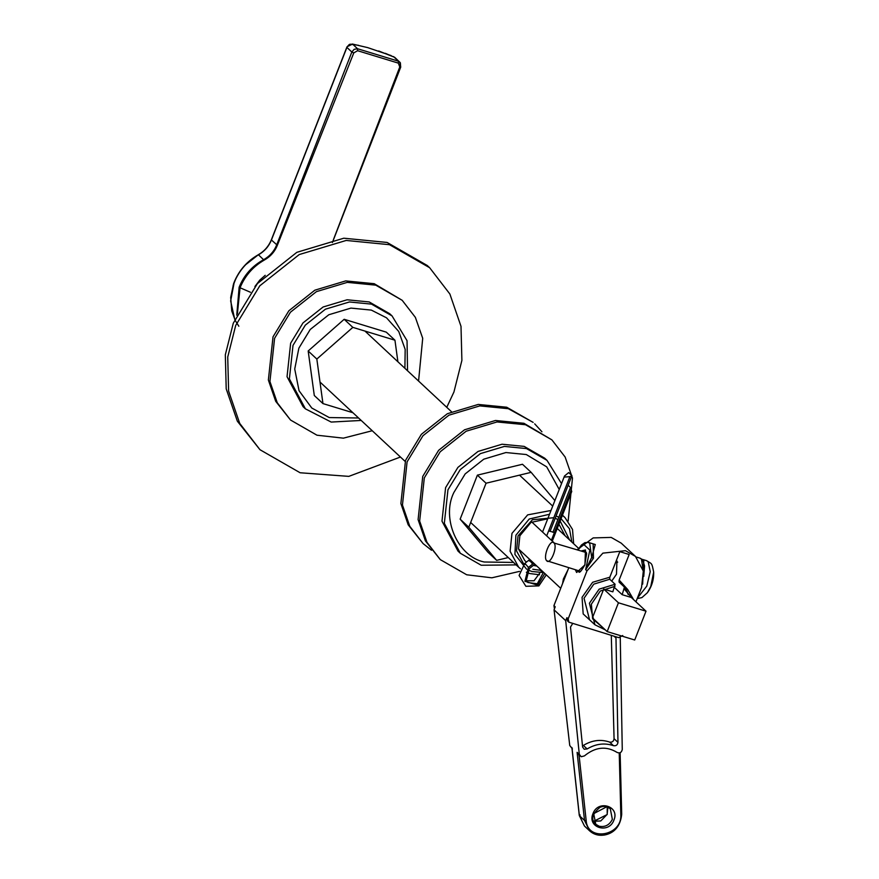 <?xml version="1.0" encoding="UTF-8"?>
<svg xmlns="http://www.w3.org/2000/svg" width="879" height="879" viewBox="0 0 879 879"><rect width="100%" height="100%" fill="white"/><g stroke="black" fill="none" stroke-linecap="round" stroke-linejoin="round"><path stroke-width="1.32" d="M542.761 572.493L531.905 571.493L527.927 569.933M526.598 569.218L514.918 554.418L515.896 535.212L529.224 519.017L549.518 514.259M556.088 515.984L558.802 517.281M561.077 518.698L569.449 528.74L571.888 542.09M526.345 572.284L529.696 573.526L539.563 574.778M573.657 543.738L572.515 529.422L564.966 517.522L562.373 515.38M551.001 510.479L527.664 514.874L511.974 533.377L510.095 551.243L518.643 567.208L520.478 568.779M532.784 569.24L540.409 570.295M569.614 539.97L560.154 521.049M557.901 519.577L555.209 518.247M553.803 517.72L532.432 519.731L518.05 535.86L516.511 550.902L523.84 564.219M526.51 562.066L524.785 560.626L518.5 548.892L519.885 535.75L530.982 522.423L547.749 518.797M558.923 524.192L565.109 535.772M536.86 566.065L533.399 565.406M635.946 601.796L641.549 587.502L643.318 571.086L635.473 556.429L621.244 543.167L611.202 537.41L593.171 537.915L577.107 549.76M593.457 558.22L591.677 557.506L585.667 569.636L593.457 558.22L593.16 543.87M635.473 556.429L625.441 550.672L602.873 553.144L586.985 570.867L568.164 618.882L566.889 617.684L567.504 620.937L568.812 622.145L568.164 618.882M595.27 544.508L591.677 557.506L589.71 543.211L588.348 542.409L584.898 542.629L581.48 544.991L577.756 549.957M568.768 567.757L553.935 605.609L554.462 608.773M607.158 631.594L592.435 617.871L603.719 589.062L612.839 591.842L615.102 584.249L609.729 579.239L609.806 577.217L619.827 551.649L629.166 554.495L619.146 580.063L619.069 582.085L624.442 587.095L622.178 594.687L631.287 597.467L646.01 611.191L634.726 640L607.158 631.594L618.442 602.785L646.01 611.191M568.812 622.145L618.684 637.638L622.728 635.517M566.889 617.684L565.691 620.662L554.067 609.828L555.209 606.796L553.935 605.609M582.48 745.821L583.359 745.425C592.028 740.173 600.786 739.063 609.63 742.085C612.169 742.491 613.652 741.371 614.069 738.723L611.301 635.385M572.636 623.596L570.504 627.068L582.601 747.018L584.216 749.249L587.139 748.952L583.359 745.425M609.63 742.085L613.498 745.689C616.047 746.095 617.541 744.996 617.981 742.37L614.069 738.723M614.102 636.242L615.981 637.989L617.981 742.37M615.981 637.989L615.663 636.715M611.729 581.096L616.487 574.229L616.926 560.912L616.344 560.538M554.067 609.828L569.746 745.491L572.438 748.941M572.042 748.37L569.746 745.491M620.255 637.682L622.266 749.49C621.585 752.534 619.86 753.512 617.124 752.446C606.257 745.777 595.358 746.93 584.425 755.896L581.239 756.742L579.316 754.402L565.691 620.662M579.316 754.402L577.107 752.347L579.03 754.918L586.172 820.568L584.513 820.437L589.633 830.864C593.721 834.501 598.61 835.896 604.302 835.05C610.334 834.006 620.102 829.941 621.706 814.185L620.124 752.71M613.498 745.689C604.653 742.667 595.874 743.755 587.139 748.952M614.52 587.557L622.178 594.687M305.409 408.845L303.057 406.647L287.037 376.717L290.652 343.195L302.969 322.945L323.109 306.991L347.084 299.783L369.202 301.947L389.694 313.715L392.045 315.902L371.542 304.134L349.435 301.969L325.461 309.177L305.31 325.142L293.004 345.381L289.389 378.904L305.409 408.845L331.185 422.063L361.214 420.448M397.901 361.785L394.946 340.206L352.831 327.373L316.836 359.061L322.956 403.593L352.94 412.734M322.956 403.593L314.297 395.517L308.177 350.985L344.172 319.297L386.277 332.141L394.946 340.206M308.177 350.985L316.836 359.061M344.172 319.297L352.831 327.373M460.354 553.287L458.003 551.089L441.983 521.159L445.598 487.636L457.915 467.386L478.055 451.432L502.03 444.225L524.148 446.389L544.639 458.157L546.991 460.343L526.488 448.576L504.381 446.411L480.406 453.619L460.255 469.584L447.949 489.823L444.334 523.346L460.354 553.287L481.187 565.241L516.16 564.889M554.88 500.58L531.147 472.342L486.054 483.219L468.804 527.224L496.646 560.352L508.282 557.55M496.646 560.352L487.988 552.276L460.146 519.159L477.385 475.143L522.478 464.266L531.147 472.342M460.146 519.159L468.804 527.224M477.385 475.143L486.054 483.219M423.085 543.585L408.197 524.818L400.879 503.546L405.538 460.365L421.393 434.281L447.345 413.723L478.231 404.439L506.722 407.23L533.135 422.381L508.293 408.691L479.802 405.9L448.916 415.185L422.964 435.742L407.098 461.827L402.45 505.007L409.768 526.279L423.085 543.585L431.501 550.243M541.936 431.776L534.696 423.843M568.142 521.027L572.482 478.099L565.142 457.036L551.913 439.896L525.51 424.733L497.02 421.953L466.134 431.237L440.181 451.795L424.315 477.868L419.657 521.06L426.985 542.332L440.291 559.626L466.705 574.778L491.866 577.811L519.533 571.383M440.291 559.626L425.414 540.871L418.096 519.599L422.744 476.407L438.61 450.334L464.562 429.776L495.448 420.492L523.939 423.282L551.913 439.896M418.569 381.036L422.711 338.294L415.36 317.352L402.186 300.31L375.772 285.159L347.282 282.368L316.407 291.652L290.444 312.21L274.589 338.294L269.93 381.475L277.248 402.747L290.564 420.052L316.978 435.204L343.359 438.16L372.246 430.732M290.564 420.052L275.687 401.285L268.37 380.025L273.017 336.833L288.883 310.759L314.836 290.191L345.722 280.906L374.212 283.697L402.186 300.31M642.659 584.15L643.802 560.406L641.923 559.264M553.99 543.002C550.364 538.223 542.629 556.901 546.65 560.714C550.265 565.505 558.011 546.815 553.99 543.002L586.414 552.594M546.65 560.714L580.678 571.383M637.187 598.621L641.923 597.599L647.394 592.71L650.768 586.535L653.679 572.119C651.724 562.373 652.163 564.197 646.581 560.67L648.197 561.747L650.24 571.647L646.779 586.128L637.363 598.17M552.287 541.112L571.735 491.504L570.482 487.471L568.131 485.285M571.921 475.583L569.9 476.649L564.637 477.055L564.505 476.022L568.691 472.572L571.921 475.583L550.056 531.399M569.9 476.649L546.683 535.893M526.477 580.766L534.036 580.777L540.058 572.647M534.85 564.186L529.29 568.647L526.301 580.448L527.872 582.513L537.267 583.788L543.178 572.877L539.948 569.867L539.717 568.724M552.913 532.3L570.482 487.471M551.397 540.277L571.328 489.416M543.178 572.877L542.947 571.746M533.762 563.175L528.422 567.449L524.917 581.283L537.772 585.205L544.859 573.526M446.763 407.329L453.938 391.99L461.893 360.412L461.003 326.351L449.883 294.026L429.644 267.721L389.496 244.692L346.194 240.45L299.245 254.558L259.799 285.807L235.693 325.45L227.727 357.039L228.617 391.089L239.736 423.425L259.975 449.718L300.124 472.759L348.809 476.374L400.45 457.025M259.975 449.718L237.341 421.184L226.211 388.859L225.321 354.797L233.287 323.208L257.404 283.576L296.849 252.328L343.799 238.209L387.101 242.45L427.238 265.491L429.644 267.721M531.751 521.972L554.012 542.717M603.719 589.062L618.442 602.785M546.749 518.665L547.518 519.379M557.253 528.455L578.382 548.144M554.418 532.564L548.661 530.85M518.511 548.957L560.714 588.304M233.111 285.543L235.748 278.962M347.051 46.752L352.567 44.093L349.249 44.521L346.875 47.103L271.347 239.813C268.721 246.285 264.359 251.284 258.272 254.8L245.637 264.733M352.325 44.016L367.697 47.62L352.501 44.049M234.792 319.538L230.65 300.97L234.166 282.598C239.077 270.545 247.186 261.283 258.481 254.811C264.502 251.35 268.82 246.406 271.435 239.989L346.908 47.411L271.347 239.813C268.699 246.274 264.348 251.251 258.305 254.745C247.515 260.898 239.626 269.677 234.627 281.082M391.133 55.597L367.697 47.62M378.684 50.971L394.737 57.355L400.352 62.772L400.659 66.892L399.78 66.947L398.319 63.123L357.599 50.707L353.776 52.916L277.357 245.296C274.753 251.702 270.413 256.613 264.337 260.041L264.074 260.195C252.943 266.656 244.944 275.852 240.055 287.763L250.427 292.257M236.748 315.176L239.132 287.224C244.043 275.138 252.229 265.941 263.678 259.657C269.754 256.228 274.105 251.306 276.698 244.889L351.842 52.015L346.908 47.411M239.132 287.224L240.055 287.763L237.385 313.847M254.899 286.532L259.832 280.06L265.216 275.314M333.438 239.637L399.78 66.947L400.659 66.892M577.932 550.012L583.348 544.046L589.842 550.1L585.667 569.636L586.985 570.867M643.747 576.437L644.571 565.878L642.791 560.286L640.044 558.165L641.406 558.967L643.505 572.317M562.582 583.557L563.384 578.986L567.878 570.042M619.069 582.085L624.442 587.095M627.002 591.127L628.155 594.545M615.102 584.249L599.148 589.15L589.402 603.236L594.929 624.782L589.556 619.772L584.03 598.236L593.775 584.15L609.729 579.239M609.806 577.217L592.644 582.272L582.063 597.302L583.173 613.927L594.984 624.826M627.793 589.622L619.146 580.063M624.354 589.128L631.649 597.797M603.401 628.1L592.677 618.86L591.369 604.17L600.28 591.04L615.025 586.282M575.371 569.768L576.635 572.482L584.953 564.878L585.458 549.979L581.096 550.979M583.195 551.616L585.392 551.089L586.645 553.649L584.744 565.109C578.745 575.668 578.843 571.174 578.997 572.064L577.47 570.405M607.18 806.867L607.741 808.779L607.136 814.415L600.796 820.931L593.721 821.305L607.202 814.536L607.202 806.878M612.355 819.338C609.466 825.04 605.082 827.337 599.203 826.249L595.775 824.271L593.699 813.646L606.851 806.735L610.279 808.713L612.355 819.338M571.943 747.974L579.294 815.514L584.48 826.051L579.36 815.635L580.173 814.987L579.36 815.635L571.954 747.546M613.927 820.074C620.036 806.131 597.918 799.385 592.962 813.69C586.853 827.633 608.971 834.38 613.927 820.074M619.234 752.962L620.816 814.602C622.376 835.962 587.48 841.961 586.172 820.568M621.64 814.053L620.816 814.602L621.64 814.053L620.058 752.743M577.107 752.347L584.513 820.437L579.36 815.635M358.577 417.997L329.229 417.558L311.781 408.021L299.047 390.737L294.729 369.026L298.871 348.15L310.232 329.471L328.823 314.748L350.941 308.1L371.345 310.1L386.54 317.824L398.736 331.471L405.175 349.392L404.9 368.301M513.534 562.439L484.175 562C457.794 556.649 441.104 518.478 453.817 492.592L465.178 473.913L483.769 459.19L505.886 452.542L526.29 454.542L546.705 466.859L559.231 489.471M525.181 564.439C524.192 562.615 525.268 563.626 528.422 567.449M529.466 561.066C528.477 559.242 529.554 560.253 532.696 564.076M352.567 44.093L357.533 48.73L398.484 61.211L393.517 56.575M398.319 63.123L398.484 61.211L399.703 61.991L400.747 67.046L332.394 242.549M353.776 52.916L351.842 52.015L354.127 49.334L357.533 48.73L357.599 50.707M277.357 245.296L271.435 239.989M264.074 260.195L258.481 254.811M319.989 382.024L405.131 461.398M470.661 522.478L518.643 567.208M364.961 331.064L451.454 411.702M519.511 475.143L552.715 506.095M562.461 515.171L564.966 517.522M595.303 544.53L588.348 542.409M562.461 583.854L568.076 569.515M624.815 587.326L626.958 591.084M594.929 624.782L605.345 629.913M633.594 599.61L627.749 589.578M610.279 808.713C607.466 806.252 604.071 805.768 600.104 807.252C592.061 813.932 590.611 819.613 595.775 824.271M580.151 756.127L578.327 754.435M584.48 826.051L589.633 830.864M636 556.934L640.044 558.165M407.537 370.762L407.043 340.689L392.045 315.902M561.538 483.604L546.991 460.343M615.937 561.593L617.717 562.142M611.334 580.733L611.993 580.931M647.394 592.71C651.811 586.557 653.899 579.69 653.679 572.119M642.197 559.341L646.581 560.67M564.505 476.022L542.552 532.037M546.288 574.855L538.882 585.897L525.873 586.293L519.093 575.448L524.73 563.461L529.773 559.462M234.539 281.302L233.638 283.609M350.007 44.192L358.555 45.312M233.572 283.774L230.694 297.443L231.748 310.946L235.319 320.615L238.835 326.23M385.343 53.322L394.726 57.366"/></g></svg>
